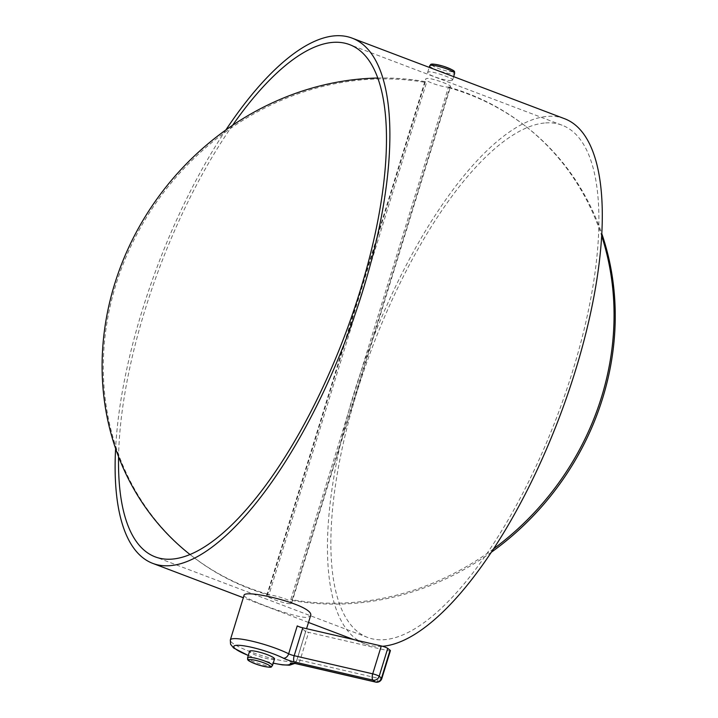 <?xml version="1.0" encoding="UTF-8"?>
<svg xmlns="http://www.w3.org/2000/svg" width="718" height="718" viewBox="0 0 718 718"><rect width="100%" height="100%" fill="white"/><g stroke="black" fill="none" stroke-linecap="round" stroke-linejoin="round"><path stroke-width="0.54" stroke-dasharray="3.59 2.69" d="M225.847 129.985A280.909 101.121 -69.2 0 0 115.607 448.597M451.532 80.497C446.713 81.466 426.106 74.753 427.677 72.383L428.772 71.863C433.493 71.235 453.92 78.54 452.609 80.057L451.532 80.497M564.492 118.676A280.909 101.121 -69.2 0 0 546.362 116.46A280.909 101.121 -69.2 0 0 361.926 368.729A280.909 101.121 -69.2 0 0 365.274 643.983A280.909 101.121 -69.2 0 0 382.541 646.281M244.021 595.419C241.122 597.52 295.107 618.351 307.528 617.426L310.517 615.882M232.56 125.327A273.953 98.617 -69.2 0 0 118.569 456.774M449.513 87.057C444.693 88.027 424.087 81.322 425.657 78.944L426.752 78.424C431.473 77.795 451.9 85.119 450.59 86.618L449.513 87.057M544.343 123.02A273.953 98.617 -69.2 0 0 364.475 369.043A273.953 98.617 -69.2 0 0 367.733 637.476A273.953 98.617 -69.2 0 0 557.096 416.305A273.953 98.617 -69.2 0 0 562.023 125.183A273.953 98.617 -69.2 0 0 544.343 123.02M290.584 603.676L291.688 603.156C293.447 600.194 266.755 592.718 266.746 595.482C265.445 596.981 285.836 604.296 290.584 603.676M297.234 625.908A34.787 5.69 17.1 0 1 305.428 632.226L296.848 660.111A34.787 5.69 17.1 0 1 296.812 660.434A34.787 5.69 17.1 0 1 293.904 661.709A34.787 5.69 17.1 0 1 255.743 653.649A34.787 5.69 17.1 0 1 230.316 639.971M274.518 658.962A13.05 2.136 17.1 0 1 261.424 657.167A13.05 2.136 17.1 0 1 249.577 651.289M390.404 650.67A5.214 0.853 17.1 0 1 387.181 650.499L308.659 632.352A5.214 0.853 -162.9 0 0 305.437 632.181A5.214 0.853 -162.9 0 0 305.428 632.226M268.855 595.06L267.679 594.154L425.334 81.69L426.51 82.597L268.855 595.06A272.05 245.942 127.6 0 1 193.142 556.953A272.05 245.942 127.6 0 1 132.911 242.011A272.05 245.942 127.6 0 1 426.51 82.597M449.656 87.946L448.481 87.04L290.826 599.503L292.002 600.41L449.656 87.946A272.05 245.942 127.6 0 1 525.37 126.054A272.05 245.942 127.6 0 1 601.738 233.503M448.481 87.04A272.05 245.942 127.6 0 1 524.194 125.147A272.05 245.942 127.6 0 1 601.612 235.737M493.724 548.731A272.05 245.942 127.6 0 1 290.826 599.503M491.498 552.115A272.05 245.942 127.6 0 1 292.002 600.41M267.679 594.154A272.05 245.942 127.6 0 1 191.966 556.046A272.05 245.942 127.6 0 1 190.082 554.574M377.686 78.029A272.05 245.942 127.6 0 1 425.334 81.69M248.302 655.435A29.573 4.838 -162.9 0 0 273.244 663.109M387.181 650.499L378.601 678.375L300.079 660.228L308.659 632.352M272.499 665.523A13.05 2.136 17.1 0 1 259.404 663.719A13.05 2.136 17.1 0 1 247.557 657.85M429.705 65.787A13.05 2.136 -162.9 0 0 439.236 70.911A13.05 2.136 -162.9 0 0 453.552 73.936A13.05 2.136 -162.9 0 0 454.638 73.451M452.878 71.674A11.308 1.849 17.1 0 1 452.537 71.719A11.308 1.849 17.1 0 1 441.678 69.61A11.308 1.849 17.1 0 1 432.164 65.302M293.85 663.369A5.214 5.143 -2 0 0 296.848 660.111A5.214 0.853 17.1 0 1 296.857 660.057A5.214 0.853 17.1 0 1 300.079 660.228A5.214 2.064 103 0 1 297.135 663.953M375.667 682.1A5.214 2.064 103 0 0 378.601 678.375A5.214 0.853 -162.9 0 0 381.823 678.546M365.274 643.983L353.597 639.558M308.498 622.452L243.312 597.726M562.023 125.183L349.603 44.624M367.733 637.476L155.312 556.917M294.694 663.477L296.812 660.434L306.577 628.69M291.688 603.156L450.59 86.618M266.746 595.482L425.657 78.944M452.609 80.057L453.659 76.647M427.677 72.383L429.211 67.375M525.37 126.054L524.194 125.147M193.142 556.953L191.966 556.046M293.222 663.333C293.303 664.186 294.515 663.091 296.857 660.057L305.437 632.181M248.275 655.516L260.769 659.86L273.217 663.19"/><path stroke-width="1.08" d="M115.607 448.597A280.909 101.121 -69.2 0 0 152.853 563.424A280.909 101.121 -69.2 0 0 347.009 336.634A280.909 101.121 -69.2 0 0 352.071 38.117A280.909 101.121 -69.2 0 0 333.942 35.9A280.909 101.121 -69.2 0 0 225.847 129.985M382.541 646.281A280.909 101.121 -69.2 0 0 567.48 394.954A280.909 101.121 -69.2 0 0 564.492 118.676L352.071 38.117M306.577 628.69L310.517 615.882C315.974 605.543 243.914 588.482 244.021 595.419L230.316 639.971A34.787 5.69 17.1 0 1 252.673 641.327A34.787 5.69 17.1 0 1 288.663 653.793L297.234 625.908A5.214 0.853 -162.9 0 0 302.772 627.81L294.192 655.696L372.714 673.834L381.294 645.958L302.772 627.81M118.569 456.774A273.953 98.617 -69.2 0 0 155.312 556.917A273.953 98.617 -69.2 0 0 344.667 335.746A273.953 98.617 -69.2 0 0 349.603 44.624A273.953 98.617 -69.2 0 0 331.922 42.461A273.953 98.617 -69.2 0 0 232.56 125.327M247.557 657.85L249.577 651.289A13.05 2.136 17.1 0 1 250.672 650.804A13.05 2.136 17.1 0 1 264.978 653.829A13.05 2.136 17.1 0 1 274.518 658.962L272.499 665.523C270.632 666.735 274.195 668.889 259.126 665.155C244.605 660.03 248.213 659.6 247.557 657.85A13.05 2.136 17.1 0 1 248.652 657.365A13.05 2.136 17.1 0 1 262.959 660.389A13.05 2.136 17.1 0 1 272.499 665.523M381.294 645.958A5.214 0.853 17.1 0 1 387.729 648.399L390.089 650.212A5.214 0.853 17.1 0 1 390.404 650.67L381.823 678.546A5.214 0.853 -162.9 0 0 381.509 678.097L390.089 650.212M601.612 235.737A272.05 245.942 127.6 0 1 493.724 548.731M601.738 233.503A272.05 245.942 127.6 0 1 491.498 552.115M190.082 554.574A272.05 245.942 127.6 0 1 121.925 263.282A272.05 245.942 127.6 0 1 377.686 78.029M273.244 663.109A29.573 4.838 -162.9 0 0 290.341 663.54A10.438 1.705 -162.9 0 1 296.803 663.791L375.326 681.938L372.974 680.117L294.443 661.978A10.438 1.705 -162.9 0 1 283.386 658.173A29.573 4.838 -162.9 0 0 240.054 645.374A29.573 4.838 -162.9 0 0 248.302 655.435M387.729 648.399L379.158 676.275L381.509 678.097A5.214 4.721 -52.4 0 1 375.326 681.938A5.214 2.064 103 0 0 375.667 682.1L297.135 663.953A5.214 2.064 103 0 1 296.803 663.791M249.667 659.582A11.308 1.849 -162.9 0 0 260.607 665.568A11.308 1.849 -162.9 0 0 268.308 664.823A11.308 1.849 -162.9 0 0 249.667 659.582M453.659 76.647L454.638 73.451A13.05 2.136 -162.9 0 0 442.8 67.582A13.05 2.136 -162.9 0 0 429.705 65.787L429.211 67.375M432.164 65.302A11.308 1.849 17.1 0 1 443.221 66.209A11.308 1.849 17.1 0 1 452.878 71.674M294.443 661.978A5.214 2.064 103 0 1 294.192 655.696A5.214 0.853 17.1 0 1 288.663 653.793A5.214 3.707 116.7 0 1 283.386 658.173M290.341 663.54A5.214 5.143 -2 0 0 293.85 663.369M372.714 673.834A5.214 2.064 103 0 0 372.974 680.117A5.214 4.721 127.6 0 0 379.158 676.275A5.214 0.853 -162.9 0 0 372.714 673.834M353.597 639.558L308.498 622.452M243.312 597.726L152.853 563.424M230.316 639.971L230.55 644.225L233.628 648.004L248.275 655.516M273.217 663.19L282.371 664.859L289.569 665.2L294.694 663.477M293.806 663.217L297.135 663.953M375.667 682.1A5.214 5.214 0 0 0 381.823 678.546M454.638 73.451C453.785 71.405 457.94 71.62 443.374 66.236C428.484 62.313 431.222 64.701 429.705 65.787"/></g></svg>

